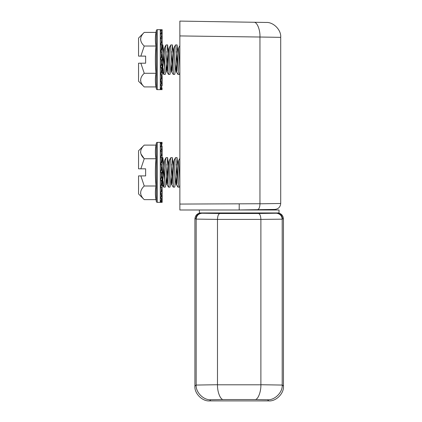 <?xml version="1.0" encoding="UTF-8"?>
<svg xmlns="http://www.w3.org/2000/svg" width="422" height="422" viewBox="0 0 422 422"><rect width="100%" height="100%" fill="white"/><g stroke="black" fill="none" stroke-linecap="round" stroke-linejoin="round"><path stroke-width="0.63" d="M202.032 213.231L219.873 213.506C218.448 213.922 217.652 215.89 217.483 219.403L196.167 219.108C196.573 215.579 198.525 213.622 202.032 213.231L201.742 212.946C198.187 213.321 196.219 215.289 195.845 218.849L194.917 218.849C195.291 215.289 197.259 213.321 200.819 212.946M196.167 219.108L195.845 218.849M219.873 213.506L258.496 213.506C259.92 213.922 260.717 215.89 260.886 219.403L217.483 219.403M258.496 213.506L276.336 213.231L276.626 212.946C280.182 213.321 282.149 215.289 282.524 218.849L282.202 219.171L260.886 219.403M276.336 213.231C279.844 213.622 281.801 215.579 282.202 219.108M213.785 212.946L239.184 213.342L264.583 212.946M277.549 212.946C281.11 213.321 283.078 215.289 283.452 218.849L282.524 218.849M282.202 219.171L282.202 384.896L283.452 386.146L283.452 218.849M283.452 386.146C284.111 393.446 275.999 401.559 268.698 400.9L267.543 399.745C274.743 400.336 282.756 392.307 282.202 385.054L282.202 384.896M267.543 399.745L254.909 399.55C257.837 400.077 261.097 392.027 260.886 384.795L260.886 219.429M254.909 399.55L223.46 399.55C220.532 400.077 217.272 392.027 217.483 384.795L260.886 384.795M217.483 219.429L217.483 384.795M223.46 399.55L210.826 399.745C203.626 400.336 195.613 392.307 196.167 385.054L217.483 384.732M210.826 399.745L209.671 400.9L268.698 400.9M209.671 400.9C202.37 401.559 194.257 393.446 194.917 386.146L196.167 384.896L196.167 219.171M194.917 218.849L194.917 386.146M259.952 37.025L179.862 35.928L179.862 21.1L253.807 22.261C256.951 21.664 260.305 29.735 259.952 37.025L280.709 37.347L280.709 203.504C280.345 207.038 278.399 209.017 274.87 209.433L239.195 209.961M280.709 37.284C281.347 30.015 273.387 21.928 266.113 22.456L253.807 22.261L266.113 22.456C273.387 21.928 281.347 30.015 280.709 37.284L280.709 37.347M179.862 30.59L179.862 204.063L259.952 203.736L259.952 37.189M259.952 203.736L259.952 203.8C259.831 207.35 259.013 209.317 257.494 209.708M199.342 209.992L199.342 212.946L279.026 212.946L279.026 209.992L179.862 209.992L179.862 204.063M239.232 204.063L239.184 209.992M280.709 203.504C280.345 207.038 278.399 209.017 274.87 209.433M253.807 22.261L179.862 21.1M138.548 63.2L140.853 63.2L138.548 63.2L138.548 81.224L144.24 86.921C139.482 82.417 139.482 77.875 144.24 73.291L140.853 63.2L145.627 63.2L145.627 56.115L140.853 56.115L144.24 46.03C139.482 41.525 139.482 36.978 144.24 32.394L156.008 32.394L156.351 30.453A0.944 0.944 0 0 1 157.285 29.672L160.265 29.672A0.944 0.944 0 0 1 161.215 30.616L162.159 30.695L162.159 50.213L161.842 50.213M156.008 32.394C155.164 36.941 155.164 41.483 156.008 46.03C155.164 55.103 155.164 64.191 156.008 73.291C155.164 77.833 155.164 82.38 156.008 86.921L156.351 88.863L156.351 30.453M157.285 29.672L157.285 89.643A0.944 0.944 0 0 1 156.351 88.863M157.285 89.643L160.265 89.643C161.167 89.195 161.478 88.694 161.215 88.14M161.805 57.566L161.953 54.77M162.132 51.769L162.887 44.901L163.736 53.351M163.868 55.699L164.511 67.821M162.929 66.069L162.148 51.495M167.65 66.069L166.869 51.495M163.773 74.414L165.25 74.414L165.64 72.436L167.608 44.901L166.057 44.969L165.74 46.879L164.169 72.436L163.699 74.351L163.056 68.164M167.608 44.901L168.462 53.351M172.371 66.069L171.596 51.495M168.494 74.414L169.971 74.414L170.361 72.436L172.329 44.901L170.783 44.969L170.462 46.879L168.89 72.436L168.494 74.414L167.086 71.977M172.329 44.901L173.184 53.351M177.092 66.069L176.317 51.495M173.215 74.414L174.692 74.414L175.088 72.436L177.055 44.901L175.505 44.969L175.183 46.879L173.611 72.436L173.215 74.414L171.807 71.977M177.055 44.901L177.905 53.351M179.862 47.354L178.332 72.436L177.936 74.414L176.528 71.977M177.936 74.414L179.413 74.414L179.862 71.803M179.862 45.613L178.891 47.343L178.585 48.926L177.013 70.395L176.618 72.051L176.322 72.051L175.541 65.969M178.933 47.264L178.29 48.926L176.322 72.051M175.505 44.969L174.17 47.343L173.864 48.926L172.287 70.395L171.896 72.051L171.601 72.051L170.82 65.969M174.212 47.264L173.569 48.926L171.601 72.051M170.783 44.969L169.449 47.343L169.143 48.926L167.566 70.395L167.175 72.051L166.88 72.051L166.099 65.969M169.491 47.264L168.847 48.926L166.88 72.051M166.057 44.969L164.722 47.343L164.416 48.926L162.449 72.051L162.159 72.051L164.126 48.926L164.77 47.264M176.47 71.835L175.673 63.622M171.749 71.835L170.952 63.622M167.028 71.835L166.231 63.622M162.306 71.835L162.159 71.149M161.874 68.464L161.784 67.42M140.589 80.233L140.658 80.998M140.853 56.115L138.548 56.115L138.548 38.091L144.24 32.394M140.589 39.341L140.653 40.064M144.24 46.03L156.008 46.03M144.24 73.291L156.008 73.291M144.24 86.921L156.008 86.921M161.215 59.66L161.389 62.667L162.159 64.545L162.159 67.42L160.265 67.42C161.167 65.668 161.478 63.711 161.215 61.559L161.215 59.66M161.542 63.036L161.705 59.66M161.193 82.86L160.935 81.441L160.265 80.86C161.167 79.347 161.478 77.653 161.215 75.791L162.159 80.86L160.265 80.86L160.265 74.652C161.167 72.959 161.478 71.075 161.215 68.992L162.159 74.652L162.159 69.102L161.404 67.42M161.52 86.658L162.159 85.624L162.159 76.018L161.251 76.018M160.476 89.622A0.944 0.944 0 0 1 160.265 89.643L162.159 89.643L161.515 88.62L162.159 88.62L160.265 88.62C161.167 87.75 161.478 86.779 161.215 85.703L162.159 88.62M161.215 81.493L162.159 85.624L160.265 85.624C161.167 84.389 161.478 83.013 161.215 81.493L161.215 80.86M161.215 68.992L161.215 67.42L161.215 68.992M161.215 74.652L161.215 75.791L161.215 74.652M161.848 76.018L162.159 74.652L160.265 74.652L160.265 59.66C161.167 57.962 161.478 56.073 161.215 53.99L162.159 59.66L160.265 59.66L160.265 51.895C161.167 50.376 161.478 48.683 161.215 46.816L162.159 51.895L162.159 54.77L161.341 54.77M161.215 38.455L161.215 40.512L162.159 44.663L160.265 44.663C161.167 43.424 161.478 42.036 161.215 40.512L161.215 39.125A0.944 0.67 180 0 0 160.265 38.455C161.167 37.574 161.478 36.593 161.215 35.511L162.159 38.455L160.265 38.455L160.265 33.691C161.167 33.232 161.478 32.721 161.215 32.156L162.159 33.691L160.265 33.691L160.265 30.695L161.215 30.616M161.389 62.667L162.159 67.42M161.215 52.143L161.215 53.99L161.215 52.143L160.265 51.895L160.265 38.455M162.159 51.895L160.265 51.895M161.215 45.138L161.215 46.816L161.215 45.138A0.944 0.475 180 0 0 160.265 44.663M162.159 29.672L162.159 30.695L160.265 30.695L160.265 29.672L162.159 29.672M161.215 34.509L161.215 35.511L161.215 34.509A0.944 0.818 180 0 0 160.265 33.691M161.215 31.608L161.215 32.156L161.215 31.608A0.944 0.913 180 0 0 160.265 30.695M161.921 55.34L162.159 54.77M161.647 60.932L162.159 59.66M161.215 39.125L161.215 40.512M140.853 175.911L138.548 175.911L138.548 193.935L144.24 199.632C139.482 195.128 139.482 190.58 144.24 185.996L140.853 175.911L145.627 175.911L145.627 168.826L140.853 168.826L144.24 158.735C139.482 154.23 139.482 149.689 144.24 145.105L156.008 145.105L156.351 143.163A0.944 0.944 0 0 1 157.285 142.383L160.265 142.383A0.944 0.944 0 0 1 161.215 143.327L162.159 143.406L160.265 143.406L161.215 143.39L161.215 143.886L162.159 142.383L160.265 142.383L160.265 143.406A0.944 0.913 180 0 1 161.215 144.319L162.159 146.402L160.265 146.402C161.167 145.943 161.478 145.432 161.215 144.867L161.215 144.319M156.008 145.105C155.164 149.646 155.164 154.194 156.008 158.735C155.164 167.814 155.164 176.902 156.008 185.996C155.164 190.544 155.164 195.085 156.008 199.632L156.351 201.574L156.351 143.163M157.285 142.383L157.285 202.354A0.944 0.944 0 0 1 156.351 201.574M157.285 202.354L160.265 202.354C161.167 201.906 161.478 201.405 161.215 200.851M161.805 170.277L161.953 167.481M162.132 164.48L162.887 157.612L163.736 166.057M163.868 168.404L164.511 180.532M162.929 178.78L162.148 164.205M167.65 178.78L166.869 164.205M163.773 187.125L165.25 187.125L165.64 185.147L167.608 157.612L166.057 157.675L165.74 159.59L164.169 185.147L163.699 187.057L163.056 180.874M167.608 157.612L168.462 166.057M172.371 178.78L171.596 164.205M168.494 187.125L169.971 187.125L170.361 185.147L172.329 157.612L170.783 157.675L170.462 159.59L168.89 185.147L168.494 187.125L167.086 184.683M172.329 157.612L173.184 166.057M177.092 178.78L176.317 164.205M173.215 187.125L174.692 187.125L175.088 185.147L177.055 157.612L175.505 157.675L175.183 159.59L173.611 185.147L173.215 187.125L171.807 184.683M177.055 157.612L177.905 166.057M179.862 160.065L178.332 185.147L177.936 187.125L176.528 184.683M177.936 187.125L179.413 187.125L179.862 184.514M179.862 158.319L178.891 160.049L178.585 161.631L177.013 183.101L176.618 184.762L176.322 184.762L175.541 178.675M178.933 159.975L178.29 161.631L176.322 184.762M175.505 157.675L174.17 160.049L173.864 161.631L172.287 183.101L171.896 184.762L171.601 184.762L170.82 178.675M174.212 159.975L173.569 161.631L171.601 184.762M170.783 157.675L169.449 160.049L169.143 161.631L167.566 183.101L167.175 184.762L166.88 184.762L166.099 178.675M169.491 159.975L168.847 161.631L166.88 184.762M166.057 157.675L164.722 160.049L164.416 161.631L162.449 184.762L162.159 184.762L164.126 161.631L164.77 159.975M176.47 184.541L175.673 176.327M171.749 184.541L170.952 176.327M167.028 184.541L166.231 176.327M162.306 184.541L162.159 183.86M161.874 181.175L161.784 180.131M140.589 192.944L140.658 193.709M140.853 168.826L138.548 168.826L138.548 150.802L144.24 145.105M140.589 152.052L140.653 152.769M140.906 153.861L144.24 158.735L156.008 158.735M144.24 185.996L156.008 185.996M144.24 199.632L156.008 199.632M161.215 172.366L161.389 175.378L162.159 177.256L162.159 180.131L160.265 180.131C161.167 178.374 161.478 176.422 161.215 174.265L161.215 172.366M161.542 175.742L161.705 172.366M161.193 195.565L160.935 194.146L160.265 193.571C161.167 192.052 161.478 190.364 161.215 188.502L162.159 193.571L162.159 181.813L161.404 180.131M161.515 201.331L162.159 202.354L162.159 201.331L160.265 201.331C161.167 200.461 161.478 199.485 161.215 198.414L162.159 201.331L162.159 193.571L160.265 193.571L160.265 187.363C161.167 185.669 161.478 183.781 161.215 181.703L162.159 187.363L160.265 187.363L160.265 172.366C161.167 170.673 161.478 168.784 161.215 166.701L162.159 172.366L160.265 172.366L160.265 164.606C161.167 163.087 161.478 161.394 161.215 159.521L162.159 164.606L162.159 167.481L161.341 167.481M160.476 202.328A0.944 0.944 0 0 1 160.265 202.354L160.265 198.335C161.167 197.1 161.478 195.724 161.215 194.199L162.159 198.335L160.265 198.335L160.265 193.571M162.159 202.354L160.265 202.354M161.215 194.199L161.215 193.571L161.215 194.199M161.215 188.502L161.215 187.363L161.215 188.502M161.389 175.378L162.159 180.131M161.215 180.131L161.215 181.703M161.215 164.849L161.215 166.701L161.215 164.849L160.265 164.606L160.265 157.374C161.167 156.135 161.478 154.747 161.215 153.218L162.159 157.374L162.159 162.924L161.842 162.924M162.159 164.606L160.265 164.606M161.215 157.849L161.215 159.521L161.215 157.849A0.944 0.475 180 0 0 160.265 157.374L160.265 151.166C161.167 150.285 161.478 149.304 161.215 148.222L162.159 151.166L160.265 151.166L160.265 143.406M162.159 157.374L160.265 157.374M161.215 151.83L161.215 153.218L161.215 151.83A0.944 0.67 180 0 0 160.265 151.166M161.215 147.22L161.215 148.222L161.215 147.22A0.944 0.818 180 0 0 160.265 146.402M161.52 145.368L162.159 143.406M161.848 156.008L162.159 156.008L162.159 146.402M161.921 168.051L162.159 167.481M161.647 173.642L162.159 172.366M260.886 384.732L282.202 385.054M259.952 203.8L280.709 203.478M160.265 89.643L160.265 80.86M238.899 209.992L179.862 209.992M162.159 44.901L162.887 44.901M162.364 71.977L163.699 74.351M162.159 157.612L162.887 157.612M162.364 184.683L163.699 187.057"/></g></svg>
